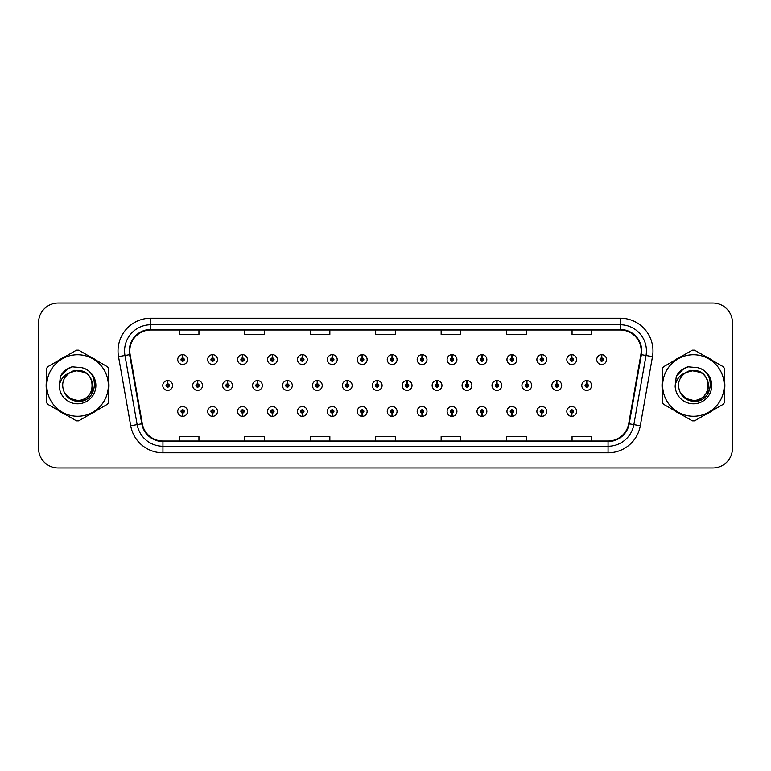 <?xml version="1.0" encoding="UTF-8"?>
<svg xmlns="http://www.w3.org/2000/svg" width="771" height="771" viewBox="0 0 771 771"><rect width="100%" height="100%" fill="white"/><g stroke="black" fill="none" stroke-linecap="round" stroke-linejoin="round"><path stroke-width="1.16" d="M362.148 413.054L362.004 416.33A4.905 4.905 0 0 0 362.437 416.33L362.293 413.054A1.638 1.638 0 0 0 363.854 411.425A1.638 1.638 0 0 0 362.225 409.786A1.638 1.638 0 0 0 360.587 411.425A1.638 1.638 0 0 0 362.148 413.054L362.197 412.08A0.655 0.655 0 0 1 361.57 411.425A0.655 0.655 0 0 1 362.225 410.77A0.655 0.655 0 0 1 362.881 411.425A0.655 0.655 0 0 1 362.254 412.08L362.293 413.054M302.29 413.054L302.145 416.33A4.905 4.905 0 0 0 302.579 416.33L302.434 413.054A1.638 1.638 0 0 0 303.996 411.425A1.638 1.638 0 0 0 302.367 409.786A1.638 1.638 0 0 0 300.729 411.425A1.638 1.638 0 0 0 302.29 413.054L302.338 412.08A0.655 0.655 0 0 1 301.712 411.425A0.655 0.655 0 0 1 302.367 410.77A0.655 0.655 0 0 1 303.022 411.425A0.655 0.655 0 0 1 302.396 412.08L302.434 413.054M272.365 413.054L272.221 416.33A4.905 4.905 0 0 0 272.645 416.33L272.5 413.054A1.638 1.638 0 0 0 274.071 411.425A1.638 1.638 0 0 0 272.433 409.786A1.638 1.638 0 0 0 270.794 411.425A1.638 1.638 0 0 0 272.365 413.054L272.404 412.08A0.655 0.655 0 0 1 271.777 411.425A0.655 0.655 0 0 1 272.433 410.77A0.655 0.655 0 0 1 273.088 411.425A0.655 0.655 0 0 1 272.462 412.08L272.5 413.054M242.431 413.054L242.287 416.33A4.905 4.905 0 0 0 242.72 416.33L242.576 413.054A1.638 1.638 0 0 0 244.137 411.425A1.638 1.638 0 0 0 242.508 409.786A1.638 1.638 0 0 0 240.87 411.425A1.638 1.638 0 0 0 242.431 413.054L242.48 412.08A0.655 0.655 0 0 1 241.853 411.425A0.655 0.655 0 0 1 242.508 410.77A0.655 0.655 0 0 1 243.154 411.425A0.655 0.655 0 0 1 242.537 412.08L242.576 413.054M212.507 413.054L212.362 416.33A4.905 4.905 0 0 0 212.786 416.33L212.642 413.054A1.638 1.638 0 0 0 214.213 411.425A1.638 1.638 0 0 0 212.574 409.786A1.638 1.638 0 0 0 210.936 411.425A1.638 1.638 0 0 0 212.507 413.054L212.545 412.08A0.655 0.655 0 0 1 211.919 411.425A0.655 0.655 0 0 1 212.574 410.77A0.655 0.655 0 0 1 213.23 411.425A0.655 0.655 0 0 1 212.603 412.08L212.642 413.054M332.224 413.054L332.079 416.33A4.905 4.905 0 0 0 332.503 416.33L332.368 413.054A1.638 1.638 0 0 0 333.93 411.425A1.638 1.638 0 0 0 332.291 409.786A1.638 1.638 0 0 0 330.653 411.425A1.638 1.638 0 0 0 332.224 413.054L332.262 412.08A0.655 0.655 0 0 1 331.636 411.425A0.655 0.655 0 0 1 332.291 410.77A0.655 0.655 0 0 1 332.947 411.425A0.655 0.655 0 0 1 332.32 412.08L332.368 413.054M392.082 413.054L391.938 416.33A4.905 4.905 0 0 0 392.362 416.33L392.227 413.054A1.638 1.638 0 0 0 393.788 411.425A1.638 1.638 0 0 0 392.15 409.786A1.638 1.638 0 0 0 390.512 411.425A1.638 1.638 0 0 0 392.082 413.054L392.121 412.08A0.655 0.655 0 0 1 391.495 411.425A0.655 0.655 0 0 1 392.15 410.77A0.655 0.655 0 0 1 392.805 411.425A0.655 0.655 0 0 1 392.179 412.08L392.227 413.054M422.007 413.054L421.862 416.33A4.905 4.905 0 0 0 422.296 416.33L422.151 413.054A1.638 1.638 0 0 0 423.713 411.425A1.638 1.638 0 0 0 422.084 409.786A1.638 1.638 0 0 0 420.446 411.425A1.638 1.638 0 0 0 422.007 413.054L422.055 412.08A0.655 0.655 0 0 1 421.429 411.425A0.655 0.655 0 0 1 422.084 410.77A0.655 0.655 0 0 1 422.739 411.425A0.655 0.655 0 0 1 422.113 412.08L422.151 413.054M451.941 413.054L451.796 416.33A4.905 4.905 0 0 0 452.22 416.33L452.085 413.054A1.638 1.638 0 0 0 453.647 411.425A1.638 1.638 0 0 0 452.008 409.786A1.638 1.638 0 0 0 450.37 411.425A1.638 1.638 0 0 0 451.941 413.054L451.979 412.08A0.655 0.655 0 0 1 451.353 411.425A0.655 0.655 0 0 1 452.008 410.77A0.655 0.655 0 0 1 452.664 411.425A0.655 0.655 0 0 1 452.037 412.08L452.085 413.054M481.865 413.054L481.721 416.33A4.905 4.905 0 0 0 482.154 416.33L482.01 413.054A1.638 1.638 0 0 0 483.571 411.425A1.638 1.638 0 0 0 481.942 409.786A1.638 1.638 0 0 0 480.304 411.425A1.638 1.638 0 0 0 481.865 413.054L481.914 412.08A0.655 0.655 0 0 1 481.287 411.425A0.655 0.655 0 0 1 481.942 410.77A0.655 0.655 0 0 1 482.598 411.425A0.655 0.655 0 0 1 481.971 412.08L482.01 413.054M511.799 413.054L511.655 416.33A4.905 4.905 0 0 0 512.079 416.33L511.944 413.054A1.638 1.638 0 0 0 513.505 411.425A1.638 1.638 0 0 0 511.867 409.786A1.638 1.638 0 0 0 510.229 411.425A1.638 1.638 0 0 0 511.799 413.054L511.838 412.08A0.655 0.655 0 0 1 511.212 411.425A0.655 0.655 0 0 1 511.867 410.77A0.655 0.655 0 0 1 512.522 411.425A0.655 0.655 0 0 1 511.896 412.08L511.944 413.054M541.724 413.054L541.579 416.33A4.905 4.905 0 0 0 542.013 416.33L541.868 413.054A1.638 1.638 0 0 0 543.43 411.425A1.638 1.638 0 0 0 541.801 409.786A1.638 1.638 0 0 0 540.163 411.425A1.638 1.638 0 0 0 541.724 413.054L541.772 412.08A0.655 0.655 0 0 1 541.146 411.425A0.655 0.655 0 0 1 541.801 410.77A0.655 0.655 0 0 1 542.456 411.425A0.655 0.655 0 0 1 541.83 412.08L541.868 413.054M571.658 413.054L571.513 416.33A4.905 4.905 0 0 0 571.937 416.33L571.803 413.054A1.638 1.638 0 0 0 573.364 411.425A1.638 1.638 0 0 0 571.725 409.786A1.638 1.638 0 0 0 570.087 411.425A1.638 1.638 0 0 0 571.658 413.054L571.697 412.08A0.655 0.655 0 0 1 571.07 411.425A0.655 0.655 0 0 1 571.725 410.77A0.655 0.655 0 0 1 572.381 411.425A0.655 0.655 0 0 1 571.754 412.08L571.803 413.054M182.573 413.054L182.428 416.33A4.905 4.905 0 0 0 182.862 416.33L182.717 413.054A1.638 1.638 0 0 0 184.279 411.425A1.638 1.638 0 0 0 182.65 409.786A1.638 1.638 0 0 0 181.012 411.425A1.638 1.638 0 0 0 182.573 413.054L182.621 412.08A0.655 0.655 0 0 1 181.995 411.425A0.655 0.655 0 0 1 182.65 410.77A0.655 0.655 0 0 1 183.296 411.425A0.655 0.655 0 0 1 182.679 412.08L182.717 413.054M377.26 383.862L377.405 380.595A4.905 4.905 0 0 0 376.971 380.595L377.115 383.862A1.638 1.638 0 0 0 375.554 385.5A1.638 1.638 0 0 0 377.183 387.138A1.638 1.638 0 0 0 378.821 385.5A1.638 1.638 0 0 0 377.26 383.862L377.212 384.845A0.655 0.655 0 0 1 377.838 385.5A0.655 0.655 0 0 1 377.183 386.155A0.655 0.655 0 0 1 376.527 385.5A0.655 0.655 0 0 1 377.154 384.845L377.115 383.862M287.467 383.862L287.612 380.595A4.905 4.905 0 0 0 287.188 380.595L287.323 383.862A1.638 1.638 0 0 0 285.762 385.5A1.638 1.638 0 0 0 287.4 387.138A1.638 1.638 0 0 0 289.038 385.5A1.638 1.638 0 0 0 287.467 383.862L287.429 384.845A0.655 0.655 0 0 1 288.055 385.5A0.655 0.655 0 0 1 287.4 386.155A0.655 0.655 0 0 1 286.745 385.5A0.655 0.655 0 0 1 287.371 384.845L287.323 383.862M257.543 383.862L257.687 380.595A4.905 4.905 0 0 0 257.254 380.595L257.398 383.862A1.638 1.638 0 0 0 255.837 385.5A1.638 1.638 0 0 0 257.466 387.138A1.638 1.638 0 0 0 259.104 385.5A1.638 1.638 0 0 0 257.543 383.862L257.495 384.845A0.655 0.655 0 0 1 258.121 385.5A0.655 0.655 0 0 1 257.466 386.155A0.655 0.655 0 0 1 256.81 385.5A0.655 0.655 0 0 1 257.437 384.845L257.398 383.862M227.609 383.862L227.753 380.595A4.905 4.905 0 0 0 227.329 380.595L227.464 383.862A1.638 1.638 0 0 0 225.903 385.5A1.638 1.638 0 0 0 227.541 387.138A1.638 1.638 0 0 0 229.18 385.5A1.638 1.638 0 0 0 227.609 383.862L227.57 384.845A0.655 0.655 0 0 1 228.197 385.5A0.655 0.655 0 0 1 227.541 386.155A0.655 0.655 0 0 1 226.886 385.5A0.655 0.655 0 0 1 227.512 384.845L227.464 383.862M317.401 383.862L317.546 380.595A4.905 4.905 0 0 0 317.112 380.595L317.257 383.862A1.638 1.638 0 0 0 315.696 385.5A1.638 1.638 0 0 0 317.324 387.138A1.638 1.638 0 0 0 318.963 385.5A1.638 1.638 0 0 0 317.401 383.862L317.353 384.845A0.655 0.655 0 0 1 317.98 385.5A0.655 0.655 0 0 1 317.324 386.155A0.655 0.655 0 0 1 316.669 385.5A0.655 0.655 0 0 1 317.295 384.845L317.257 383.862M347.326 383.862L347.47 380.595A4.905 4.905 0 0 0 347.046 380.595L347.181 383.862A1.638 1.638 0 0 0 345.62 385.5A1.638 1.638 0 0 0 347.258 387.138A1.638 1.638 0 0 0 348.897 385.5A1.638 1.638 0 0 0 347.326 383.862L347.287 384.845A0.655 0.655 0 0 1 347.914 385.5A0.655 0.655 0 0 1 347.258 386.155A0.655 0.655 0 0 1 346.603 385.5A0.655 0.655 0 0 1 347.229 384.845L347.181 383.862M197.684 383.862L197.829 380.595A4.905 4.905 0 0 0 197.395 380.595L197.54 383.862A1.638 1.638 0 0 0 195.969 385.5A1.638 1.638 0 0 0 197.607 387.138A1.638 1.638 0 0 0 199.246 385.5A1.638 1.638 0 0 0 197.684 383.862L197.636 384.845A0.655 0.655 0 0 1 198.263 385.5A0.655 0.655 0 0 1 197.607 386.155A0.655 0.655 0 0 1 196.952 385.5A0.655 0.655 0 0 1 197.578 384.845L197.54 383.862M407.184 383.862L407.329 380.595A4.905 4.905 0 0 0 406.905 380.595L407.04 383.862A1.638 1.638 0 0 0 405.479 385.5A1.638 1.638 0 0 0 407.117 387.138A1.638 1.638 0 0 0 408.755 385.5A1.638 1.638 0 0 0 407.184 383.862L407.146 384.845A0.655 0.655 0 0 1 407.772 385.5A0.655 0.655 0 0 1 407.117 386.155A0.655 0.655 0 0 1 406.462 385.5A0.655 0.655 0 0 1 407.088 384.845L407.04 383.862M437.118 383.862L437.263 380.595A4.905 4.905 0 0 0 436.829 380.595L436.974 383.862A1.638 1.638 0 0 0 435.413 385.5A1.638 1.638 0 0 0 437.041 387.138A1.638 1.638 0 0 0 438.68 385.5A1.638 1.638 0 0 0 437.118 383.862L437.07 384.845A0.655 0.655 0 0 1 437.697 385.5A0.655 0.655 0 0 1 437.041 386.155A0.655 0.655 0 0 1 436.386 385.5A0.655 0.655 0 0 1 437.012 384.845L436.974 383.862M467.043 383.862L467.187 380.595A4.905 4.905 0 0 0 466.763 380.595L466.898 383.862A1.638 1.638 0 0 0 465.337 385.5A1.638 1.638 0 0 0 466.975 387.138A1.638 1.638 0 0 0 468.614 385.5A1.638 1.638 0 0 0 467.043 383.862L467.004 384.845A0.655 0.655 0 0 1 467.631 385.5A0.655 0.655 0 0 1 466.975 386.155A0.655 0.655 0 0 1 466.32 385.5A0.655 0.655 0 0 1 466.947 384.845L466.898 383.862M496.977 383.862L497.122 380.595A4.905 4.905 0 0 0 496.688 380.595L496.832 383.862A1.638 1.638 0 0 0 495.271 385.5A1.638 1.638 0 0 0 496.9 387.138A1.638 1.638 0 0 0 498.538 385.5A1.638 1.638 0 0 0 496.977 383.862L496.929 384.845A0.655 0.655 0 0 1 497.555 385.5A0.655 0.655 0 0 1 496.9 386.155A0.655 0.655 0 0 1 496.245 385.5A0.655 0.655 0 0 1 496.871 384.845L496.832 383.862M526.901 383.862L527.046 380.595A4.905 4.905 0 0 0 526.622 380.595L526.757 383.862A1.638 1.638 0 0 0 525.196 385.5A1.638 1.638 0 0 0 526.834 387.138A1.638 1.638 0 0 0 528.472 385.5A1.638 1.638 0 0 0 526.901 383.862L526.863 384.845A0.655 0.655 0 0 1 527.489 385.5A0.655 0.655 0 0 1 526.834 386.155A0.655 0.655 0 0 1 526.179 385.5A0.655 0.655 0 0 1 526.805 384.845L526.757 383.862M556.835 383.862L556.98 380.595A4.905 4.905 0 0 0 556.546 380.595L556.691 383.862A1.638 1.638 0 0 0 555.13 385.5A1.638 1.638 0 0 0 556.758 387.138A1.638 1.638 0 0 0 558.397 385.5A1.638 1.638 0 0 0 556.835 383.862L556.787 384.845A0.655 0.655 0 0 1 557.414 385.5A0.655 0.655 0 0 1 556.758 386.155A0.655 0.655 0 0 1 556.103 385.5A0.655 0.655 0 0 1 556.729 384.845L556.691 383.862M586.76 383.862L586.904 380.595A4.905 4.905 0 0 0 586.48 380.595L586.625 383.862A1.638 1.638 0 0 0 585.054 385.5A1.638 1.638 0 0 0 586.692 387.138A1.638 1.638 0 0 0 588.331 385.5A1.638 1.638 0 0 0 586.76 383.862L586.721 384.845A0.655 0.655 0 0 1 587.348 385.5A0.655 0.655 0 0 1 586.692 386.155A0.655 0.655 0 0 1 586.037 385.5A0.655 0.655 0 0 1 586.664 384.845L586.625 383.862M167.75 383.862L167.895 380.595A4.905 4.905 0 0 0 167.471 380.595L167.606 383.862A1.638 1.638 0 0 0 166.044 385.5A1.638 1.638 0 0 0 167.683 387.138A1.638 1.638 0 0 0 169.321 385.5A1.638 1.638 0 0 0 167.75 383.862L167.712 384.845A0.655 0.655 0 0 1 168.338 385.5A0.655 0.655 0 0 1 167.683 386.155A0.655 0.655 0 0 1 167.028 385.5A0.655 0.655 0 0 1 167.654 384.845L167.606 383.862M392.227 357.946L392.362 354.67A4.905 4.905 0 0 0 391.938 354.67L392.082 357.946A1.638 1.638 0 0 0 390.512 359.575A1.638 1.638 0 0 0 392.15 361.214A1.638 1.638 0 0 0 393.788 359.575A1.638 1.638 0 0 0 392.227 357.946L392.179 358.92A0.655 0.655 0 0 1 392.805 359.575A0.655 0.655 0 0 1 392.15 360.23A0.655 0.655 0 0 1 391.495 359.575A0.655 0.655 0 0 1 392.121 358.92L392.082 357.946M362.293 357.946L362.437 354.67A4.905 4.905 0 0 0 362.004 354.67L362.148 357.946A1.638 1.638 0 0 0 360.587 359.575A1.638 1.638 0 0 0 362.225 361.214A1.638 1.638 0 0 0 363.854 359.575A1.638 1.638 0 0 0 362.293 357.946L362.254 358.92A0.655 0.655 0 0 1 362.881 359.575A0.655 0.655 0 0 1 362.225 360.23A0.655 0.655 0 0 1 361.57 359.575A0.655 0.655 0 0 1 362.197 358.92L362.148 357.946M302.434 357.946L302.579 354.67A4.905 4.905 0 0 0 302.145 354.67L302.29 357.946A1.638 1.638 0 0 0 300.729 359.575A1.638 1.638 0 0 0 302.367 361.214A1.638 1.638 0 0 0 303.996 359.575A1.638 1.638 0 0 0 302.434 357.946L302.396 358.92A0.655 0.655 0 0 1 303.022 359.575A0.655 0.655 0 0 1 302.367 360.23A0.655 0.655 0 0 1 301.712 359.575A0.655 0.655 0 0 1 302.338 358.92L302.29 357.946M272.5 357.946L272.645 354.67A4.905 4.905 0 0 0 272.221 354.67L272.365 357.946A1.638 1.638 0 0 0 270.794 359.575A1.638 1.638 0 0 0 272.433 361.214A1.638 1.638 0 0 0 274.071 359.575A1.638 1.638 0 0 0 272.5 357.946L272.462 358.92A0.655 0.655 0 0 1 273.088 359.575A0.655 0.655 0 0 1 272.433 360.23A0.655 0.655 0 0 1 271.777 359.575A0.655 0.655 0 0 1 272.404 358.92L272.365 357.946M242.576 357.946L242.72 354.67A4.905 4.905 0 0 0 242.287 354.67L242.431 357.946A1.638 1.638 0 0 0 240.87 359.575A1.638 1.638 0 0 0 242.508 361.214A1.638 1.638 0 0 0 244.137 359.575A1.638 1.638 0 0 0 242.576 357.946L242.537 358.92A0.655 0.655 0 0 1 243.154 359.575A0.655 0.655 0 0 1 242.508 360.23A0.655 0.655 0 0 1 241.853 359.575A0.655 0.655 0 0 1 242.48 358.92L242.431 357.946M212.642 357.946L212.786 354.67A4.905 4.905 0 0 0 212.362 354.67L212.507 357.946A1.638 1.638 0 0 0 210.936 359.575A1.638 1.638 0 0 0 212.574 361.214A1.638 1.638 0 0 0 214.213 359.575A1.638 1.638 0 0 0 212.642 357.946L212.603 358.92A0.655 0.655 0 0 1 213.23 359.575A0.655 0.655 0 0 1 212.574 360.23A0.655 0.655 0 0 1 211.919 359.575A0.655 0.655 0 0 1 212.545 358.92L212.507 357.946M332.368 357.946L332.503 354.67A4.905 4.905 0 0 0 332.079 354.67L332.224 357.946A1.638 1.638 0 0 0 330.653 359.575A1.638 1.638 0 0 0 332.291 361.214A1.638 1.638 0 0 0 333.93 359.575A1.638 1.638 0 0 0 332.368 357.946L332.32 358.92A0.655 0.655 0 0 1 332.947 359.575A0.655 0.655 0 0 1 332.291 360.23A0.655 0.655 0 0 1 331.636 359.575A0.655 0.655 0 0 1 332.262 358.92L332.224 357.946M422.151 357.946L422.296 354.67A4.905 4.905 0 0 0 421.862 354.67L422.007 357.946A1.638 1.638 0 0 0 420.446 359.575A1.638 1.638 0 0 0 422.084 361.214A1.638 1.638 0 0 0 423.713 359.575A1.638 1.638 0 0 0 422.151 357.946L422.113 358.92A0.655 0.655 0 0 1 422.739 359.575A0.655 0.655 0 0 1 422.084 360.23A0.655 0.655 0 0 1 421.429 359.575A0.655 0.655 0 0 1 422.055 358.92L422.007 357.946M452.085 357.946L452.22 354.67A4.905 4.905 0 0 0 451.796 354.67L451.941 357.946A1.638 1.638 0 0 0 450.37 359.575A1.638 1.638 0 0 0 452.008 361.214A1.638 1.638 0 0 0 453.647 359.575A1.638 1.638 0 0 0 452.085 357.946L452.037 358.92A0.655 0.655 0 0 1 452.664 359.575A0.655 0.655 0 0 1 452.008 360.23A0.655 0.655 0 0 1 451.353 359.575A0.655 0.655 0 0 1 451.979 358.92L451.941 357.946M482.01 357.946L482.154 354.67A4.905 4.905 0 0 0 481.721 354.67L481.865 357.946A1.638 1.638 0 0 0 480.304 359.575A1.638 1.638 0 0 0 481.942 361.214A1.638 1.638 0 0 0 483.571 359.575A1.638 1.638 0 0 0 482.01 357.946L481.971 358.92A0.655 0.655 0 0 1 482.598 359.575A0.655 0.655 0 0 1 481.942 360.23A0.655 0.655 0 0 1 481.287 359.575A0.655 0.655 0 0 1 481.914 358.92L481.865 357.946M511.944 357.946L512.079 354.67A4.905 4.905 0 0 0 511.655 354.67L511.799 357.946A1.638 1.638 0 0 0 510.229 359.575A1.638 1.638 0 0 0 511.867 361.214A1.638 1.638 0 0 0 513.505 359.575A1.638 1.638 0 0 0 511.944 357.946L511.896 358.92A0.655 0.655 0 0 1 512.522 359.575A0.655 0.655 0 0 1 511.867 360.23A0.655 0.655 0 0 1 511.212 359.575A0.655 0.655 0 0 1 511.838 358.92L511.799 357.946M541.868 357.946L542.013 354.67A4.905 4.905 0 0 0 541.579 354.67L541.724 357.946A1.638 1.638 0 0 0 540.163 359.575A1.638 1.638 0 0 0 541.801 361.214A1.638 1.638 0 0 0 543.43 359.575A1.638 1.638 0 0 0 541.868 357.946L541.83 358.92A0.655 0.655 0 0 1 542.456 359.575A0.655 0.655 0 0 1 541.801 360.23A0.655 0.655 0 0 1 541.146 359.575A0.655 0.655 0 0 1 541.772 358.92L541.724 357.946M571.803 357.946L571.937 354.67A4.905 4.905 0 0 0 571.513 354.67L571.658 357.946A1.638 1.638 0 0 0 570.087 359.575A1.638 1.638 0 0 0 571.725 361.214A1.638 1.638 0 0 0 573.364 359.575A1.638 1.638 0 0 0 571.803 357.946L571.754 358.92A0.655 0.655 0 0 1 572.381 359.575A0.655 0.655 0 0 1 571.725 360.23A0.655 0.655 0 0 1 571.07 359.575A0.655 0.655 0 0 1 571.697 358.92L571.658 357.946M601.727 357.946L601.872 354.67A4.905 4.905 0 0 0 601.438 354.67L601.582 357.946A1.638 1.638 0 0 0 600.021 359.575A1.638 1.638 0 0 0 601.659 361.214A1.638 1.638 0 0 0 603.288 359.575A1.638 1.638 0 0 0 601.727 357.946L601.688 358.92A0.655 0.655 0 0 1 602.315 359.575A0.655 0.655 0 0 1 601.659 360.23A0.655 0.655 0 0 1 601.004 359.575A0.655 0.655 0 0 1 601.631 358.92L601.582 357.946M182.717 357.946L182.862 354.67A4.905 4.905 0 0 0 182.428 354.67L182.573 357.946A1.638 1.638 0 0 0 181.012 359.575A1.638 1.638 0 0 0 182.65 361.214A1.638 1.638 0 0 0 184.279 359.575A1.638 1.638 0 0 0 182.717 357.946L182.679 358.92A0.655 0.655 0 0 1 183.296 359.575A0.655 0.655 0 0 1 182.65 360.23A0.655 0.655 0 0 1 181.995 359.575A0.655 0.655 0 0 1 182.621 358.92L182.573 357.946M46.144 385.5A31.418 31.418 0 0 0 46.385 389.422A31.418 31.418 0 0 1 46.385 381.578A31.418 31.418 0 0 0 46.144 385.5M58.586 410.538A31.418 31.418 0 0 0 65.371 414.461A31.418 31.418 0 0 1 58.586 410.538M89.754 414.461A31.418 31.418 0 0 0 96.548 410.538A31.418 31.418 0 0 1 89.754 414.461M108.74 389.422A31.418 31.418 0 0 0 108.74 381.578A31.418 31.418 0 0 1 108.74 389.422M662.01 385.5A31.418 31.418 0 0 0 662.26 389.422A31.418 31.418 0 0 1 662.26 381.578A31.418 31.418 0 0 0 662.01 385.5M674.452 410.538A31.418 31.418 0 0 0 681.246 414.461A31.418 31.418 0 0 1 674.452 410.538M705.629 414.461A31.418 31.418 0 0 0 712.414 410.538A31.418 31.418 0 0 1 705.629 414.461M724.615 389.422A31.418 31.418 0 0 0 724.615 381.578A31.418 31.418 0 0 1 724.615 389.422M129.807 350.94A20.952 20.952 0 0 1 150.75 329.988L620.25 329.988A20.952 20.952 0 0 1 640.874 354.573L628.693 423.703A20.952 20.952 0 0 1 608.059 441.012L162.941 441.012A20.952 20.952 0 0 1 142.307 423.703L130.126 354.573A20.952 20.952 0 0 1 129.807 350.94M129.277 350.94A21.472 21.472 0 0 0 129.605 354.66L141.797 423.79A21.472 21.472 0 0 0 162.941 441.532L608.059 441.532A21.472 21.472 0 0 0 629.203 423.79L641.395 354.66A21.472 21.472 0 0 0 620.25 329.468L150.75 329.468A21.472 21.472 0 0 0 129.277 350.94M118.522 356.616A32.729 32.729 0 0 1 150.75 318.201L620.25 318.201A32.729 32.729 0 0 1 652.478 356.616L640.296 425.746A32.729 32.729 0 0 1 608.059 452.799L162.941 452.799A32.729 32.729 0 0 1 130.704 425.746L118.522 356.616L124.969 355.479A26.185 26.185 0 0 1 150.75 324.755L620.25 324.755A26.185 26.185 0 0 1 646.031 355.479L633.849 424.609A26.185 26.185 0 0 1 608.059 446.245L162.941 446.245A26.185 26.185 0 0 1 137.151 424.609L124.969 355.479A26.185 26.185 0 0 1 124.565 350.94M96.548 360.462A31.418 31.418 0 0 0 89.754 356.539A31.418 31.418 0 0 1 96.548 360.462M65.371 356.539A31.418 31.418 0 0 0 58.586 360.462A31.418 31.418 0 0 1 65.371 356.539M712.414 360.462A31.418 31.418 0 0 0 705.629 356.539A31.418 31.418 0 0 1 712.414 360.462M681.246 356.539A31.418 31.418 0 0 0 674.452 360.462A31.418 31.418 0 0 1 681.246 356.539M732.45 322.654A19.641 19.641 0 0 0 712.809 303.022L58.191 303.022A19.641 19.641 0 0 0 38.55 322.654L38.55 448.346A19.641 19.641 0 0 0 58.191 467.978L712.809 467.978A19.641 19.641 0 0 0 732.45 448.346L732.45 322.654L732.45 448.346M629.203 423.79L633.849 424.609L646.031 355.479L652.478 356.616M375.679 329.988L375.679 334.421L395.321 334.421L395.321 329.988M310.221 329.988L310.221 334.421L329.853 334.421L329.853 329.988M244.754 329.988L244.754 334.421L264.395 334.421L264.395 329.988M179.296 329.988L179.296 334.421L198.937 334.421L198.937 329.988M441.147 329.988L441.147 334.421L460.779 334.421L460.779 329.988M506.605 329.988L506.605 334.421L526.246 334.421L526.246 329.988M572.063 329.988L572.063 334.421L591.704 334.421L591.704 329.988M395.321 441.012L395.321 436.579L375.679 436.579L375.679 441.012M329.853 441.012L329.853 436.579L310.221 436.579L310.221 441.012M264.395 441.012L264.395 436.579L244.754 436.579L244.754 441.012M198.937 441.012L198.937 436.579L179.296 436.579L179.296 441.012M460.779 441.012L460.779 436.579L441.147 436.579L441.147 441.012M526.246 441.012L526.246 436.579L506.605 436.579L506.605 441.012M591.704 441.012L591.704 436.579L572.063 436.579L572.063 441.012M38.55 322.654L38.55 448.346M712.809 303.022L58.191 303.022M58.191 467.978L712.809 467.978M187.555 359.575A4.905 4.905 0 0 0 182.862 354.67A4.905 4.905 0 0 1 187.555 359.575A4.905 4.905 0 0 1 182.65 364.49A4.905 4.905 0 0 1 177.735 359.575A4.905 4.905 0 0 1 182.428 354.67M172.588 385.5A4.905 4.905 0 0 0 167.895 380.595A4.905 4.905 0 0 1 172.588 385.5A4.905 4.905 0 0 1 167.683 390.405A4.905 4.905 0 0 1 162.768 385.5A4.905 4.905 0 0 1 167.471 380.595M177.735 411.425A4.905 4.905 0 0 0 182.428 416.33A4.905 4.905 0 0 1 177.735 411.425A4.905 4.905 0 0 1 182.65 406.51A4.905 4.905 0 0 1 187.555 411.425A4.905 4.905 0 0 1 182.862 416.33M94.737 384.266L94.573 385.5C93.879 389.384 91.99 392.555 88.906 395.012M84.849 372.432L74.238 370.292L64.793 375.622M92.52 384.96A14.967 14.967 0 0 0 70.074 372.547C62.74 377.761 60.88 384.498 64.475 392.747L64.677 393.104A14.967 14.967 0 0 0 77.563 400.467C96.867 401.402 96.867 369.598 77.563 370.533L70.074 372.547L77.563 370.533C96.867 369.598 96.867 401.402 77.563 400.467A14.967 14.967 0 0 0 92.53 385.5C91.643 376.412 86.651 371.42 77.563 370.533C96.867 369.598 96.867 401.402 77.563 400.467C96.867 401.402 96.867 369.598 77.563 370.533C96.867 369.598 96.867 401.402 77.563 400.467C96.867 401.402 96.867 369.598 77.563 370.533C96.867 369.598 96.867 401.402 77.563 400.467L70.084 398.462L64.677 393.104L70.084 398.462L77.563 400.467L70.084 398.462L64.677 393.104L70.084 398.462L77.563 400.467L70.084 398.462L64.677 393.104L70.084 398.462L77.563 400.467L70.084 398.462L64.677 393.104C67.54 398.154 71.838 400.901 77.563 401.334C97.58 403.011 100.702 371.121 81.408 367.613L72.127 366.813C66.952 368.403 63.058 371.555 60.427 376.267L59.28 385.895A18.292 18.292 0 0 0 77.563 403.792A18.292 18.292 0 0 0 81.408 367.613M77.563 416.263A30.763 30.763 0 0 0 108.335 385.5A30.763 30.763 0 0 0 77.563 354.737A30.763 30.763 0 0 0 46.8 385.5A30.763 30.763 0 0 0 77.563 416.263M77.563 420.85A35.35 35.35 0 0 0 78.719 420.831L107.583 404.168A35.35 35.35 0 0 0 108.74 402.163L108.74 368.837A35.35 35.35 0 0 0 107.583 366.832L78.719 350.169A35.35 35.35 0 0 0 76.406 350.169L47.551 366.832A35.35 35.35 0 0 0 46.385 368.837L46.385 402.163A35.35 35.35 0 0 0 47.551 404.168L76.406 420.831A35.35 35.35 0 0 0 77.563 420.85M59.28 385.895C60.34 379.448 63.935 374.995 70.074 372.547M72.011 366.842L67.829 368.644L60.427 376.267L67.829 368.644L72.011 366.842L67.829 368.644L60.446 376.229L67.829 368.644L72.011 366.842L67.829 368.644L60.446 376.229L67.829 368.644L72.011 366.842L67.829 368.644L60.427 376.267L67.829 368.644L72.127 366.813L65.4 370.311M710.602 384.266L710.438 385.5C709.754 389.384 707.865 392.555 704.771 395.012M700.723 372.432L690.103 370.292L680.658 375.622M708.385 384.96A14.967 14.967 0 0 0 685.949 372.547C678.615 377.761 676.745 384.498 680.34 392.747L680.542 393.104A14.967 14.967 0 0 0 693.437 400.467C712.741 401.402 712.741 369.598 693.437 370.533L685.949 372.547L693.437 370.533C712.741 369.598 712.741 401.402 693.437 400.467A14.967 14.967 0 0 0 708.395 385.5C707.508 376.412 702.526 371.42 693.437 370.533C712.741 369.598 712.741 401.402 693.437 400.467C712.741 401.402 712.741 369.598 693.437 370.533C712.741 369.598 712.741 401.402 693.437 400.467C712.741 401.402 712.741 369.598 693.437 370.533C712.741 369.598 712.741 401.402 693.437 400.467L685.949 398.462L680.542 393.104L685.949 398.462L693.437 400.467L685.949 398.462L680.542 393.104L685.949 398.462L693.437 400.467L685.949 398.462L680.542 393.104L685.949 398.462L693.437 400.467L685.949 398.462L680.542 393.104C683.405 398.154 687.703 400.901 693.437 401.334C713.445 403.011 716.567 371.121 697.273 367.613L687.992 366.813C682.827 368.403 678.923 371.555 676.302 376.267L675.145 385.895A18.292 18.292 0 0 0 693.437 403.792A18.292 18.292 0 0 0 697.273 367.613M693.437 416.263A30.763 30.763 0 0 0 724.2 385.5A30.763 30.763 0 0 0 693.437 354.737A30.763 30.763 0 0 0 662.665 385.5A30.763 30.763 0 0 0 693.437 416.263M693.437 420.85A35.35 35.35 0 0 0 694.594 420.831L723.449 404.168A35.35 35.35 0 0 0 724.615 402.163L724.615 368.837A35.35 35.35 0 0 0 723.449 366.832L694.594 350.169A35.35 35.35 0 0 0 692.281 350.169L663.417 366.832A35.35 35.35 0 0 0 662.26 368.837L662.26 402.163A35.35 35.35 0 0 0 663.417 404.168L692.281 420.831A35.35 35.35 0 0 0 693.437 420.85M675.145 385.895C676.206 379.448 679.81 374.995 685.949 372.547M687.886 366.842L683.704 368.644L676.302 376.267L683.704 368.644L687.886 366.842L683.704 368.644L676.321 376.229L683.704 368.644L687.886 366.842L683.704 368.644L676.321 376.229L683.704 368.644L687.886 366.842L683.704 368.644L676.302 376.267L683.704 368.644L687.992 366.813L681.265 370.311M217.48 359.575A4.905 4.905 0 0 0 212.786 354.67A4.905 4.905 0 0 1 217.48 359.575A4.905 4.905 0 0 1 212.574 364.49A4.905 4.905 0 0 1 207.669 359.575A4.905 4.905 0 0 1 212.362 354.67M247.414 359.575A4.905 4.905 0 0 0 242.72 354.67A4.905 4.905 0 0 1 247.414 359.575A4.905 4.905 0 0 1 242.508 364.49A4.905 4.905 0 0 1 237.593 359.575A4.905 4.905 0 0 1 242.287 354.67M277.348 359.575A4.905 4.905 0 0 0 272.645 354.67A4.905 4.905 0 0 1 277.348 359.575A4.905 4.905 0 0 1 272.433 364.49A4.905 4.905 0 0 1 267.527 359.575A4.905 4.905 0 0 1 272.221 354.67M307.272 359.575A4.905 4.905 0 0 0 302.579 354.67A4.905 4.905 0 0 1 307.272 359.575A4.905 4.905 0 0 1 302.367 364.49A4.905 4.905 0 0 1 297.452 359.575A4.905 4.905 0 0 1 302.145 354.67M207.669 411.425A4.905 4.905 0 0 0 212.362 416.33A4.905 4.905 0 0 1 207.669 411.425A4.905 4.905 0 0 1 212.574 406.51A4.905 4.905 0 0 1 217.48 411.425A4.905 4.905 0 0 1 212.786 416.33M237.593 411.425A4.905 4.905 0 0 0 242.287 416.33A4.905 4.905 0 0 1 237.593 411.425A4.905 4.905 0 0 1 242.508 406.51A4.905 4.905 0 0 1 247.414 411.425A4.905 4.905 0 0 1 242.72 416.33M267.527 411.425A4.905 4.905 0 0 0 272.221 416.33A4.905 4.905 0 0 1 267.527 411.425A4.905 4.905 0 0 1 272.433 406.51A4.905 4.905 0 0 1 277.348 411.425A4.905 4.905 0 0 1 272.645 416.33M297.452 411.425A4.905 4.905 0 0 0 302.145 416.33A4.905 4.905 0 0 1 297.452 411.425A4.905 4.905 0 0 1 302.367 406.51A4.905 4.905 0 0 1 307.272 411.425A4.905 4.905 0 0 1 302.579 416.33L302.463 413.709M202.522 385.5A4.905 4.905 0 0 0 197.829 380.595A4.905 4.905 0 0 1 202.522 385.5A4.905 4.905 0 0 1 197.607 390.405A4.905 4.905 0 0 1 192.702 385.5A4.905 4.905 0 0 1 197.395 380.595M232.447 385.5A4.905 4.905 0 0 0 227.753 380.595A4.905 4.905 0 0 1 232.447 385.5A4.905 4.905 0 0 1 227.541 390.405A4.905 4.905 0 0 1 222.626 385.5A4.905 4.905 0 0 1 227.329 380.595M262.381 385.5A4.905 4.905 0 0 0 257.687 380.595A4.905 4.905 0 0 1 262.381 385.5A4.905 4.905 0 0 1 257.466 390.405A4.905 4.905 0 0 1 252.56 385.5A4.905 4.905 0 0 1 257.254 380.595M292.305 385.5A4.905 4.905 0 0 0 287.612 380.595A4.905 4.905 0 0 1 292.305 385.5A4.905 4.905 0 0 1 287.4 390.405A4.905 4.905 0 0 1 282.485 385.5A4.905 4.905 0 0 1 287.188 380.595M337.206 359.575A4.905 4.905 0 0 0 332.503 354.67A4.905 4.905 0 0 1 337.206 359.575A4.905 4.905 0 0 1 332.291 364.49A4.905 4.905 0 0 1 327.386 359.575A4.905 4.905 0 0 1 332.079 354.67M367.131 359.575A4.905 4.905 0 0 0 362.437 354.67A4.905 4.905 0 0 1 367.131 359.575A4.905 4.905 0 0 1 362.225 364.49A4.905 4.905 0 0 1 357.31 359.575A4.905 4.905 0 0 1 362.004 354.67M397.065 359.575A4.905 4.905 0 0 0 392.362 354.67A4.905 4.905 0 0 1 397.065 359.575A4.905 4.905 0 0 1 392.15 364.49A4.905 4.905 0 0 1 387.244 359.575A4.905 4.905 0 0 1 391.938 354.67M426.989 359.575A4.905 4.905 0 0 0 422.296 354.67A4.905 4.905 0 0 1 426.989 359.575A4.905 4.905 0 0 1 422.084 364.49A4.905 4.905 0 0 1 417.169 359.575A4.905 4.905 0 0 1 421.862 354.67M322.239 385.5A4.905 4.905 0 0 0 317.546 380.595A4.905 4.905 0 0 1 322.239 385.5A4.905 4.905 0 0 1 317.324 390.405A4.905 4.905 0 0 1 312.419 385.5A4.905 4.905 0 0 1 317.112 380.595M352.164 385.5A4.905 4.905 0 0 0 347.47 380.595A4.905 4.905 0 0 1 352.164 385.5A4.905 4.905 0 0 1 347.258 390.405A4.905 4.905 0 0 1 342.343 385.5A4.905 4.905 0 0 1 347.046 380.595M382.098 385.5A4.905 4.905 0 0 0 377.405 380.595A4.905 4.905 0 0 1 382.098 385.5A4.905 4.905 0 0 1 377.183 390.405A4.905 4.905 0 0 1 372.277 385.5A4.905 4.905 0 0 1 376.971 380.595M412.022 385.5A4.905 4.905 0 0 0 407.329 380.595A4.905 4.905 0 0 1 412.022 385.5A4.905 4.905 0 0 1 407.117 390.405A4.905 4.905 0 0 1 402.202 385.5A4.905 4.905 0 0 1 406.905 380.595M327.386 411.425A4.905 4.905 0 0 0 332.079 416.33A4.905 4.905 0 0 1 327.386 411.425A4.905 4.905 0 0 1 332.291 406.51A4.905 4.905 0 0 1 337.206 411.425A4.905 4.905 0 0 1 332.503 416.33L332.388 413.709M357.31 411.425A4.905 4.905 0 0 0 362.004 416.33A4.905 4.905 0 0 1 357.31 411.425A4.905 4.905 0 0 1 362.225 406.51A4.905 4.905 0 0 1 367.131 411.425A4.905 4.905 0 0 1 362.437 416.33L362.322 413.709M387.244 411.425A4.905 4.905 0 0 0 391.938 416.33A4.905 4.905 0 0 1 387.244 411.425A4.905 4.905 0 0 1 392.15 406.51A4.905 4.905 0 0 1 397.065 411.425A4.905 4.905 0 0 1 392.362 416.33L392.246 413.709M456.924 359.575A4.905 4.905 0 0 0 452.22 354.67A4.905 4.905 0 0 1 456.924 359.575A4.905 4.905 0 0 1 452.008 364.49A4.905 4.905 0 0 1 447.103 359.575A4.905 4.905 0 0 1 451.796 354.67M486.848 359.575A4.905 4.905 0 0 0 482.154 354.67A4.905 4.905 0 0 1 486.848 359.575A4.905 4.905 0 0 1 481.942 364.49A4.905 4.905 0 0 1 477.027 359.575A4.905 4.905 0 0 1 481.721 354.67M516.782 359.575A4.905 4.905 0 0 0 512.079 354.67A4.905 4.905 0 0 1 516.782 359.575A4.905 4.905 0 0 1 511.867 364.49A4.905 4.905 0 0 1 506.961 359.575A4.905 4.905 0 0 1 511.655 354.67M546.706 359.575A4.905 4.905 0 0 0 542.013 354.67A4.905 4.905 0 0 1 546.706 359.575A4.905 4.905 0 0 1 541.801 364.49A4.905 4.905 0 0 1 536.886 359.575A4.905 4.905 0 0 1 541.579 354.67M576.641 359.575A4.905 4.905 0 0 0 571.937 354.67A4.905 4.905 0 0 1 576.641 359.575A4.905 4.905 0 0 1 571.725 364.49A4.905 4.905 0 0 1 566.82 359.575A4.905 4.905 0 0 1 571.513 354.67M606.565 359.575A4.905 4.905 0 0 0 601.872 354.67A4.905 4.905 0 0 1 606.565 359.575A4.905 4.905 0 0 1 601.659 364.49A4.905 4.905 0 0 1 596.744 359.575A4.905 4.905 0 0 1 601.438 354.67M441.956 385.5A4.905 4.905 0 0 0 437.263 380.595A4.905 4.905 0 0 1 441.956 385.5A4.905 4.905 0 0 1 437.041 390.405A4.905 4.905 0 0 1 432.136 385.5A4.905 4.905 0 0 1 436.829 380.595M471.881 385.5A4.905 4.905 0 0 0 467.187 380.595A4.905 4.905 0 0 1 471.881 385.5A4.905 4.905 0 0 1 466.975 390.405A4.905 4.905 0 0 1 462.06 385.5A4.905 4.905 0 0 1 466.763 380.595M501.815 385.5A4.905 4.905 0 0 0 497.122 380.595A4.905 4.905 0 0 1 501.815 385.5A4.905 4.905 0 0 1 496.9 390.405A4.905 4.905 0 0 1 491.994 385.5A4.905 4.905 0 0 1 496.688 380.595M531.739 385.5A4.905 4.905 0 0 0 527.046 380.595A4.905 4.905 0 0 1 531.739 385.5A4.905 4.905 0 0 1 526.834 390.405A4.905 4.905 0 0 1 521.919 385.5A4.905 4.905 0 0 1 526.622 380.595M561.673 385.5A4.905 4.905 0 0 0 556.98 380.595A4.905 4.905 0 0 1 561.673 385.5A4.905 4.905 0 0 1 556.758 390.405A4.905 4.905 0 0 1 551.853 385.5A4.905 4.905 0 0 1 556.546 380.595M591.598 385.5A4.905 4.905 0 0 0 586.904 380.595A4.905 4.905 0 0 1 591.598 385.5A4.905 4.905 0 0 1 586.692 390.405A4.905 4.905 0 0 1 581.777 385.5A4.905 4.905 0 0 1 586.48 380.595M417.169 411.425A4.905 4.905 0 0 0 421.862 416.33A4.905 4.905 0 0 1 417.169 411.425A4.905 4.905 0 0 1 422.084 406.51A4.905 4.905 0 0 1 426.989 411.425A4.905 4.905 0 0 1 422.296 416.33L422.18 413.709M447.103 411.425A4.905 4.905 0 0 0 451.796 416.33A4.905 4.905 0 0 1 447.103 411.425A4.905 4.905 0 0 1 452.008 406.51A4.905 4.905 0 0 1 456.924 411.425A4.905 4.905 0 0 1 452.22 416.33L452.114 413.709M477.027 411.425A4.905 4.905 0 0 0 481.721 416.33A4.905 4.905 0 0 1 477.027 411.425A4.905 4.905 0 0 1 481.942 406.51A4.905 4.905 0 0 1 486.848 411.425A4.905 4.905 0 0 1 482.154 416.33L482.039 413.709M506.961 411.425A4.905 4.905 0 0 0 511.655 416.33A4.905 4.905 0 0 1 506.961 411.425A4.905 4.905 0 0 1 511.867 406.51A4.905 4.905 0 0 1 516.782 411.425A4.905 4.905 0 0 1 512.079 416.33M536.886 411.425A4.905 4.905 0 0 0 541.579 416.33A4.905 4.905 0 0 1 536.886 411.425A4.905 4.905 0 0 1 541.801 406.51A4.905 4.905 0 0 1 546.706 411.425A4.905 4.905 0 0 1 542.013 416.33M566.82 411.425A4.905 4.905 0 0 0 571.513 416.33A4.905 4.905 0 0 1 566.82 411.425A4.905 4.905 0 0 1 571.725 406.51A4.905 4.905 0 0 1 576.641 411.425A4.905 4.905 0 0 1 571.937 416.33M620.25 318.201L620.25 329.468M124.969 355.479L129.605 354.66M162.941 452.799L162.941 441.532M608.059 441.532L608.059 452.799M130.704 425.746L141.797 423.79M641.395 354.66L646.031 355.479M150.75 318.201L150.75 329.468M633.849 424.609L640.296 425.746"/></g></svg>
